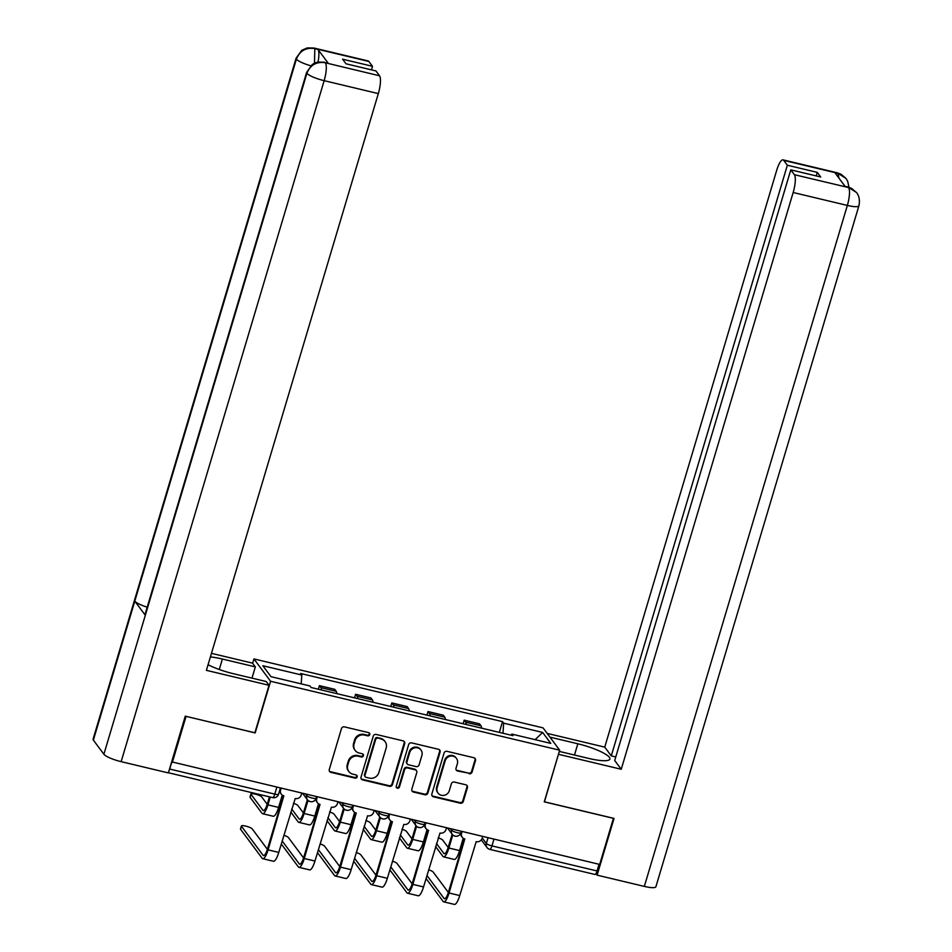 <?xml version="1.0" encoding="UTF-8"?>
<svg xmlns="http://www.w3.org/2000/svg" width="952" height="952" viewBox="0 0 952 952"><rect width="100%" height="100%" fill="white"/><g stroke="black" fill="none" stroke-linecap="round" stroke-linejoin="round"><path stroke-width="1.43" d="M369.745 734.611A1.702 1.607 143.3 0 0 368.626 732.635L344.422 726.864A2.428 2.285 143.3 0 0 341.47 728.601L329.273 769.525A2.428 2.285 143.3 0 0 330.868 772.334L355.06 778.105A1.702 1.607 143.3 0 0 356.905 775.499A1.702 1.607 143.3 0 0 356.012 774.928L352.883 774.178A7.759 7.319 143.3 0 1 347.766 765.17L348.777 761.755A7.759 7.319 143.3 0 1 358.238 756.221L361.367 756.959A1.702 1.607 143.3 0 0 363.2 754.365A1.702 1.607 143.3 0 0 362.319 753.782L359.19 753.032A7.759 7.319 143.3 0 1 354.073 744.024L355.084 740.608A7.759 7.319 143.3 0 1 364.545 735.075L367.674 735.825A1.702 1.607 143.3 0 0 369.745 734.611M355.132 750.39L354.656 749.736A7.759 7.319 143.3 0 1 353.585 743.369L354.596 739.954A7.759 7.319 143.3 0 1 364.057 734.42L367.186 735.17A1.702 1.607 143.3 0 0 369.221 732.921M329.392 771.168A2.428 2.285 143.3 0 0 330.38 771.691L354.584 777.463A1.702 1.607 143.3 0 0 356.619 775.214M348.837 771.537L348.349 770.882A7.759 7.319 143.3 0 1 347.278 764.515L348.301 761.1A7.759 7.319 143.3 0 1 357.75 755.567L360.879 756.316A1.702 1.607 143.3 0 0 362.914 754.067M469.11 773.774A2.428 2.285 143.3 0 0 472.073 772.036L475.488 760.553A2.428 2.285 143.3 0 0 473.894 757.744L447.023 751.33A2.428 2.285 143.3 0 0 444.06 753.056L431.863 793.992A2.428 2.285 143.3 0 0 433.469 796.8L460.34 803.214A2.428 2.285 143.3 0 0 463.291 801.477L467.432 787.613A2.428 2.285 143.3 0 0 465.825 784.793L454.33 782.056A2.428 2.285 143.3 0 0 451.367 783.782L449.32 790.66A6.486 6.117 143.3 0 1 438.027 793.076A6.486 6.117 143.3 0 1 437.135 787.756L445.167 760.815A6.486 6.117 143.3 0 1 456.46 758.399A6.486 6.117 143.3 0 1 457.353 763.718L456.02 768.204A2.428 2.285 143.3 0 0 457.615 771.025L468.634 773.119A2.428 2.285 143.3 0 0 471.585 771.382L475.012 759.91A2.428 2.285 143.3 0 0 474.881 758.268M185.973 716.332L255.184 732.921L270.582 681.263L559.669 750.2L544.27 801.846L613.421 818.339L599.677 864.428L171.824 761.874L169.682 769.049L274.783 794.111A4.939 1.011 16.6 0 0 278.543 794.23L280.316 788.28M186.045 716.428L172.3 762.528M404.671 743.667A2.428 2.285 143.3 0 0 403.065 740.846L376.195 734.444A2.428 2.285 143.3 0 0 373.243 736.17L361.034 777.094A2.428 2.285 143.3 0 0 362.641 779.914L389.511 786.316A2.428 2.285 143.3 0 0 392.462 784.591L404.671 743.667L404.183 743.012A2.428 2.285 143.3 0 0 404.065 741.37M411.609 742.881L438.479 749.295A2.428 2.285 143.3 0 1 440.086 752.116L427.876 793.04A2.428 2.285 143.3 0 1 424.925 794.765L413.418 792.028A2.428 2.285 143.3 0 1 411.823 789.208L416.774 772.607A2.428 2.285 143.3 0 0 415.167 769.799L407.539 767.978A2.428 2.285 143.3 0 0 404.588 769.704L399.435 786.983A1.702 1.607 143.3 0 1 396.484 787.613A1.702 1.607 143.3 0 1 396.246 786.221L408.658 744.619A2.428 2.285 143.3 0 1 411.609 742.881M252.649 663.282L253.946 658.927L543.033 727.863L559.669 750.2M599.046 864.285L597.047 870.961A4.939 1.273 103.4 0 1 594.929 874.46L489.828 849.398A4.939 1.273 -76.6 0 0 491.946 845.9L597.047 870.961M168.897 771.12A4.939 1.273 -76.6 0 0 169.682 769.049M336.853 693.639A11.353 2.927 -76.6 0 0 336.199 691.295L320.895 687.641A11.353 2.927 103.4 0 1 321.538 689.986M320.895 687.641L319.408 685.654L318.349 689.224M336.199 691.295L334.723 689.308L319.408 685.654M354.537 697.852L355.608 694.294L357.083 696.281A11.353 2.927 103.4 0 1 357.738 698.613M373.053 702.267A11.353 2.927 -76.6 0 0 372.399 699.922L370.923 697.935L355.608 694.294M390.737 706.491L391.796 702.921L393.283 704.908A11.353 2.927 103.4 0 1 393.926 707.253M409.241 710.906A11.353 2.927 -76.6 0 0 408.587 708.562L407.111 706.574L391.796 702.921M426.924 715.119L427.995 711.549L429.471 713.536A11.353 2.927 103.4 0 1 430.125 715.88M445.441 719.533A11.353 2.927 -76.6 0 0 444.786 717.189L443.311 715.202L427.995 711.549M463.124 723.746L464.183 720.176L465.671 722.163A11.353 2.927 103.4 0 1 466.325 724.508M481.629 728.161A11.353 2.927 -76.6 0 0 480.986 725.817L479.499 723.829L464.183 720.176M502.965 733.254L503.667 723.163L542.64 732.457L550.792 743.393L511.807 734.099L512.949 735.634L311.102 687.499L309.959 685.964L270.975 676.67L262.835 665.734L301.808 675.027L301.201 683.881M503.667 723.163L502.525 721.628L300.665 673.504L301.808 675.027M270.582 681.263L253.946 658.927M499.324 732.374L502.525 721.628M511.807 734.099L511.045 735.182M535.107 739.656L542.64 732.457M361.165 778.736A2.428 2.285 143.3 0 0 362.153 779.26L389.023 785.674A2.428 2.285 143.3 0 0 391.986 783.936L404.183 743.012M377.754 738.228A1.702 1.607 143.3 0 0 375.683 739.43L364.973 775.356A1.702 1.607 143.3 0 0 366.092 777.332L369.4 778.117A7.759 7.319 143.3 0 0 378.848 772.584L386.167 748.022A7.759 7.319 143.3 0 0 381.05 739.014L377.266 737.574A1.702 1.607 143.3 0 0 375.195 738.788L375.683 739.43M365.211 776.749L364.723 776.094A1.702 1.607 143.3 0 1 364.485 774.702L375.195 738.788M385.108 741.656L384.62 741.001A7.759 7.319 143.3 0 0 380.562 738.359L381.05 739.014M377.266 737.574L380.562 738.359M411.942 790.85A2.428 2.285 143.3 0 0 412.942 791.374L424.437 794.111A2.428 2.285 143.3 0 0 427.4 792.385L439.598 751.461A2.428 2.285 143.3 0 0 439.467 749.819M416.44 770.62L415.953 769.966A2.428 2.285 143.3 0 0 414.691 769.145L407.063 767.324A2.428 2.285 143.3 0 0 404.1 769.049L398.947 786.328L399.435 786.983M396.282 787.256A1.702 1.607 143.3 0 0 398.947 786.328M421.903 755.388A6.486 6.117 143.3 0 0 414.786 747.832A6.486 6.117 143.3 0 0 409.717 752.485L406.897 761.969A2.428 2.285 143.3 0 0 408.491 764.789L416.119 766.61A2.428 2.285 143.3 0 0 419.082 764.884L421.903 755.388M421.01 750.057L420.522 749.414A6.486 6.117 143.3 0 0 409.241 751.83L409.717 752.485M407.23 763.968L406.742 763.314A2.428 2.285 143.3 0 1 406.409 761.326L409.241 751.83M456.139 769.847A2.428 2.285 143.3 0 0 457.127 770.37L468.634 773.119M456.46 758.399L455.972 757.744A6.486 6.117 143.3 0 0 444.679 760.16L445.167 760.815M438.027 793.076L437.551 792.433A6.486 6.117 143.3 0 1 436.659 787.102L444.679 760.16M431.982 795.634A2.428 2.285 143.3 0 0 432.981 796.158L459.852 802.56A2.428 2.285 143.3 0 0 462.803 800.834L466.944 786.959A2.428 2.285 143.3 0 0 466.825 785.317M270.261 797.038L267.928 804.88A12.471 3.213 103.4 0 1 262.585 813.71A12.471 3.213 103.4 0 1 261.99 813.282L250.126 797.359A5.676 1.154 -163.4 0 1 250.019 797.014L250.923 794.004A5.676 1.154 16.6 0 0 251.03 794.349L262.883 810.271A9.258 2.392 -76.6 0 0 263.323 810.592A9.258 2.392 -76.6 0 0 267.298 804.023L269.428 796.848M267.214 804.297L261.693 796.895A5.676 1.154 16.6 0 0 255.969 794.313A5.676 1.154 16.6 0 0 250.923 794.004M282.268 795.11L278.591 807.415A12.471 3.213 103.4 0 1 273.26 816.257L262.585 813.71M281.054 788.458L280.578 790.077A4.939 4.665 143.3 0 0 283.839 795.812L268.095 849.862A12.471 3.213 103.4 0 1 262.752 858.704A12.471 3.213 103.4 0 1 262.157 858.276L240.594 829.335A5.676 1.154 -163.4 0 1 240.487 828.978L241.391 825.967A5.676 1.154 16.6 0 0 241.499 826.324L263.061 855.265A9.258 2.392 -76.6 0 0 263.502 855.586A9.258 2.392 -76.6 0 0 267.464 849.017L283.363 795.67M267.381 849.291L252.173 828.859A5.676 1.154 16.6 0 0 246.437 826.276A5.676 1.154 16.6 0 0 241.391 825.967M281.256 794.123L280.626 793.278A4.939 4.665 -36.7 0 1 279.769 790.112M301.713 793.385L301.225 794.991A4.939 4.665 143.3 0 1 295.203 798.526L278.769 852.409A12.471 3.213 103.4 0 1 273.426 861.251L262.752 858.704M303.402 812.925L297.893 805.535A5.676 1.154 16.6 0 0 293.406 803.309M308.02 800.418L304.116 813.508A12.471 3.213 103.4 0 1 298.773 822.349A12.471 3.213 103.4 0 1 298.178 821.921L290.812 812.02M318.456 803.738L314.791 816.054A12.471 3.213 103.4 0 1 309.448 824.896L298.773 822.349M291.705 809.01L299.083 818.898A9.258 2.392 -76.6 0 0 299.523 819.22A9.258 2.392 -76.6 0 0 303.486 812.663L307.353 799.668M339.602 821.564L334.081 814.162A5.676 1.154 16.6 0 0 329.594 811.937M344.207 809.057L340.316 822.135A12.471 3.213 103.4 0 1 334.973 830.977A12.471 3.213 103.4 0 1 334.378 830.549L327 820.648M354.656 812.365L350.979 824.682A12.471 3.213 103.4 0 1 345.647 833.524L334.973 830.977M327.904 817.637L335.271 827.538A9.258 2.392 -76.6 0 0 335.711 827.859A9.258 2.392 -76.6 0 0 339.685 821.29L343.553 808.296M219.269 669.494L222.387 659.034A27.775 5.664 16.6 0 0 210.392 656.928M208.083 664.686A27.775 5.664 16.6 0 0 233.299 673.683L266.251 681.537L269.035 685.285L206.394 670.339L378.325 93.594L324.156 80.67L121.142 761.659L168.361 772.917L185.271 716.166L254.886 732.766L269.035 685.285M222.387 659.034L255.338 666.888L252.542 663.139L211.463 653.346M251.982 678.133L255.338 666.888M368.888 61.463L314.719 48.54A14.815 3.82 103.4 0 0 314.005 48.028L368.186 60.952A14.815 3.82 103.4 0 1 368.888 61.463L372.506 66.307L371.447 69.865M121.142 761.659A15.184 3.094 -163.4 0 1 103.887 754.246L145.323 615.278A15.184 3.094 -163.4 0 1 145.061 614.373L306.639 72.364A15.184 3.094 -163.4 0 0 306.901 73.268C310.245 65.045 316.266 61.523 324.965 62.689L379.562 75.791A14.815 3.82 103.4 0 1 378.325 93.594M147.203 607.186A15.184 3.094 -163.4 0 1 134.791 601.14L93.367 740.12L103.887 754.246M93.367 740.12A15.184 3.094 -163.4 0 1 93.082 739.18L296.096 58.203A15.184 3.094 -163.4 0 0 296.381 59.131C299.737 50.908 305.747 47.374 314.398 48.528L317.968 49.456A14.815 3.82 103.4 0 1 318.027 62.035M310.733 65.759A15.184 3.094 -163.4 0 1 296.381 59.131L134.791 601.14L145.323 615.278L306.901 73.268A15.184 3.094 -163.4 0 0 324.156 80.67A14.815 3.82 -76.6 0 0 325.382 62.868M372.506 66.307L342.577 59.179L346.016 63.796L375.945 70.936L379.562 75.791M328.392 63.451L325.263 62.701L327.69 62.939A14.815 3.82 103.4 0 1 328.392 63.451L317.968 49.456M314.481 63.213L314.838 48.707M559.312 751.414L588.752 758.435A27.775 5.664 16.6 0 0 609.911 759.042A27.775 5.664 16.6 0 0 577.84 743.786L549.947 737.134M856.395 192.399L847.756 186.949L851.659 188.425L856.598 192.661C856.824 192.899 860.715 197.183 858.918 205.763L655.904 886.752A15.184 3.094 -163.4 0 1 644.337 886.407L597.118 875.15L614.04 818.411L544.437 801.81L558.491 754.186M558.586 754.329L621.239 769.264L614.706 760.505L790.791 169.849L794.408 174.704L848.863 187.627M615.765 756.959L611.267 755.876L604.746 747.13L776.677 170.372A14.815 3.82 -76.6 0 1 783.032 159.865A14.815 3.82 -76.6 0 1 783.734 160.376L787.352 165.231L611.267 755.876M547.15 733.397L604.746 747.13M621.239 769.264L793.171 192.506A14.815 3.82 -76.6 0 0 794.408 174.704M597.118 875.15L595.964 873.591M790.791 169.849L820.719 176.989L817.28 172.371L787.352 165.231M838.95 178.155L838.034 173.466L834.904 172.717L845.328 186.711L848.458 187.461M817.28 172.371L816.221 175.918M848.982 187.294L847.697 181.32L845.983 178.417L837.915 173.3L783.734 160.376M303.581 857.919L288.361 837.498A5.676 1.154 16.6 0 0 283.875 835.273M317.254 797.086L316.766 798.704A4.939 4.665 143.3 0 0 320.027 804.44L304.283 858.49A12.471 3.213 103.4 0 1 298.952 867.332A12.471 3.213 103.4 0 1 298.357 866.903L281.28 843.984M282.173 840.973L299.249 863.892A9.258 2.392 -76.6 0 0 299.69 864.214A9.258 2.392 -76.6 0 0 303.652 857.645L319.563 804.297M317.456 802.762L316.826 801.917A4.939 4.665 -36.7 0 1 315.981 798.633M337.9 802.012L337.425 803.631A4.939 4.665 143.3 0 1 331.403 807.153L314.957 861.036A12.471 3.213 103.4 0 1 309.626 869.878L298.952 867.332M339.769 866.546L324.561 846.126A5.676 1.154 16.6 0 0 320.074 843.9M353.442 805.713L352.966 807.332A4.939 4.665 143.3 0 0 356.226 813.067L340.483 867.129A12.471 3.213 103.4 0 1 335.14 875.959A12.471 3.213 103.4 0 1 334.545 875.531L317.468 852.611M318.373 849.601L335.449 872.52A9.258 2.392 -76.6 0 0 335.889 872.841A9.258 2.392 -76.6 0 0 339.852 866.272L355.75 812.937M353.644 811.39L353.013 810.545A4.939 4.665 -36.7 0 1 352.169 807.26M374.1 810.64L373.612 812.258A4.939 4.665 143.3 0 1 367.591 815.781L351.157 869.664A12.471 3.213 103.4 0 1 345.814 878.506L335.14 875.959M375.79 830.192L370.28 822.79A5.676 1.154 16.6 0 0 365.794 820.564M380.407 817.685L376.504 830.763A12.471 3.213 103.4 0 1 371.161 839.604A12.471 3.213 103.4 0 1 370.566 839.176L363.2 829.275M390.844 821.005L387.178 833.309A12.471 3.213 103.4 0 1 381.835 842.151L371.161 839.604M364.092 826.265L371.47 836.165A9.258 2.392 -76.6 0 0 371.911 836.487A9.258 2.392 -76.6 0 0 375.873 829.918L379.753 816.935M411.99 838.819L406.48 831.417A5.676 1.154 16.6 0 0 401.982 829.204M416.595 826.312L412.704 839.402A12.471 3.213 103.4 0 1 407.361 848.232A12.471 3.213 103.4 0 1 406.766 847.804L399.388 837.915M427.043 829.632L423.378 841.949A12.471 3.213 103.4 0 1 418.035 850.779L407.361 848.232M400.292 834.904L407.658 844.793A9.258 2.392 -76.6 0 0 408.099 845.114A9.258 2.392 -76.6 0 0 412.073 838.557L415.941 825.562M448.178 847.447L442.668 840.057A5.676 1.154 16.6 0 0 438.182 837.831M452.795 834.94L448.892 848.03A12.471 3.213 103.4 0 1 443.549 856.871A12.471 3.213 103.4 0 1 442.954 856.443L435.588 846.542M463.243 838.26L459.566 850.576A12.471 3.213 103.4 0 1 454.223 859.418L443.549 856.871M436.48 843.531L443.858 853.432A9.258 2.392 -76.6 0 0 444.298 853.742A9.258 2.392 -76.6 0 0 448.261 847.185L452.14 834.19M375.969 875.174L360.748 854.753A5.676 1.154 16.6 0 0 356.262 852.528M389.642 814.353L389.154 815.959A4.939 4.665 143.3 0 0 392.414 821.707L376.683 875.757A12.471 3.213 103.4 0 1 371.339 884.598A12.471 3.213 103.4 0 1 370.745 884.158L353.668 861.239M354.56 858.228L371.637 881.147A9.258 2.392 -76.6 0 0 372.077 881.469A9.258 2.392 -76.6 0 0 376.052 874.912L391.95 821.564M389.844 820.017L389.213 819.172A4.939 4.665 -36.7 0 1 388.368 815.888M410.288 819.267L409.812 820.886A4.939 4.665 143.3 0 1 403.791 824.408L387.345 878.303A12.471 3.213 103.4 0 1 382.014 887.133L371.339 884.598M412.156 883.813L396.948 863.381A5.676 1.154 16.6 0 0 392.462 861.167M425.83 822.98L425.354 824.599A4.939 4.665 143.3 0 0 428.614 830.334L412.87 884.384A12.471 3.213 103.4 0 1 407.527 893.226A12.471 3.213 103.4 0 1 406.932 892.798L389.856 869.878M390.76 866.867L407.837 889.787A9.258 2.392 -76.6 0 0 408.277 890.108A9.258 2.392 -76.6 0 0 412.24 883.539L428.138 830.192M426.032 828.645L425.401 827.8A4.939 4.665 -36.7 0 1 424.556 824.527M446.488 827.907L446 829.513A4.939 4.665 143.3 0 1 439.979 833.048L423.545 886.931A12.471 3.213 103.4 0 1 418.202 895.772L407.527 893.226M448.356 892.441L433.136 872.02A5.676 1.154 16.6 0 0 428.65 869.795M462.029 831.608L461.553 833.226A4.939 4.665 143.3 0 0 464.802 838.962L449.07 893.012A12.471 3.213 103.4 0 1 443.727 901.853A12.471 3.213 103.4 0 1 443.132 901.425L426.056 878.506M426.948 875.495L444.025 898.414A9.258 2.392 -76.6 0 0 444.465 898.736A9.258 2.392 -76.6 0 0 448.44 892.167L464.338 838.831M462.232 837.284L461.601 836.439A4.939 4.665 -36.7 0 1 460.756 833.155M482.676 836.534L482.2 838.153A4.939 4.665 143.3 0 1 476.178 841.675L459.745 895.558A12.471 3.213 103.4 0 1 454.401 904.4L443.727 901.853M482.248 837.998L486.341 843.496A4.939 1.011 16.6 0 0 491.946 845.9L493.933 839.224M488.031 837.808L486.341 843.496A4.939 4.665 -36.7 0 0 487.019 847.542A4.939 4.939 0 0 0 489.828 849.398A4.939 1.273 -76.6 0 1 489.602 849.232A4.939 4.665 -36.7 0 1 487.019 847.542L481.295 839.866M444.786 717.189L429.471 713.536M408.587 708.562L393.283 704.908M372.399 699.922L357.083 696.281M480.986 725.817L465.671 722.163M450.51 828.859L451.522 830.227A4.939 1.011 16.6 0 0 456.508 832.476A4.939 1.011 16.6 0 0 460.899 832.75L461.292 831.429M451.831 829.18L451.522 830.227A4.939 4.665 -36.7 0 0 452.2 834.285A4.939 4.939 0 0 0 460.899 832.75M414.31 820.231L415.334 821.6A4.939 1.011 16.6 0 0 420.308 823.849A4.939 1.011 16.6 0 0 424.699 824.111L425.092 822.802M415.643 820.553L415.334 821.6A4.939 4.665 -36.7 0 0 416.012 825.658A4.939 4.939 0 0 0 424.699 824.111M378.123 811.604L379.134 812.96A4.939 1.011 16.6 0 0 384.12 815.221A4.939 1.011 16.6 0 0 388.511 815.483L388.892 814.174M379.443 811.913L379.134 812.96A4.939 4.665 -36.7 0 0 379.812 817.018A4.939 4.939 0 0 0 388.511 815.483M341.923 802.964L342.934 804.333A4.939 1.011 16.6 0 0 347.92 806.582A4.939 1.011 16.6 0 0 352.311 806.856L352.704 805.547M343.255 803.286L342.934 804.333A4.939 4.665 -36.7 0 0 343.624 808.391A4.939 4.939 0 0 0 352.311 806.856M305.723 794.337L306.746 795.705A4.939 1.011 16.6 0 0 311.732 797.954A4.939 1.011 16.6 0 0 316.123 798.216L316.504 796.907M307.056 794.658L306.746 795.705A4.939 4.665 -36.7 0 0 307.425 799.763A4.939 4.939 0 0 0 316.123 798.216M310.007 801.441A4.939 4.665 -36.7 0 1 307.425 799.763L302.879 793.659M346.195 810.069A4.939 4.665 -36.7 0 1 343.624 808.391L339.079 802.286M382.395 818.708A4.939 4.665 -36.7 0 1 379.812 817.018L375.267 810.926M418.582 827.336A4.939 4.665 -36.7 0 1 416.012 825.658L411.466 819.553M454.782 835.963A4.939 4.665 -36.7 0 1 452.2 834.285L447.654 828.181M276.77 787.435L274.783 794.111A4.939 1.273 -76.6 0 1 272.665 797.621A4.939 4.939 0 0 0 278.543 794.23M272.427 797.443A4.939 1.273 -76.6 0 0 272.665 797.621L168.409 772.75M364.057 734.42L364.545 735.075M354.596 739.954L355.084 740.608M353.585 743.369L354.073 744.024M360.879 756.316L361.367 756.959M357.75 755.567L358.238 756.221M348.301 761.1L348.777 761.755M347.278 764.515L347.766 765.17M354.584 777.463L355.06 778.105M330.38 771.691L330.868 772.334M367.186 735.17L367.674 735.825M391.986 783.936L392.462 784.591M389.023 785.674L389.511 786.316M362.153 779.26L362.641 779.914M364.485 774.702L364.973 775.356M439.598 751.461L440.086 752.116M427.4 792.385L427.876 793.04M424.437 794.111L424.925 794.765M412.942 791.374L413.418 792.028M414.691 769.145L415.167 769.799M407.063 767.324L407.539 767.978M404.1 769.049L404.588 769.704M406.409 761.326L406.897 761.969M457.127 770.37L457.615 771.025M436.659 787.102L437.135 787.756M466.944 786.959L467.432 787.613M462.803 800.834L463.291 801.477M459.852 802.56L460.34 803.214M432.981 796.158L433.469 796.8M475.012 759.91L475.488 760.553M471.585 771.382L472.073 772.036M251.03 794.349L250.126 797.359M267.928 804.88L278.591 807.415M262.883 810.271L263.859 810.509M241.499 826.324L240.594 829.335M278.769 852.409L268.095 849.862M280.578 790.077L280.007 789.303M264.037 855.491L263.061 855.265M304.116 813.508L314.791 816.054M299.083 818.898L300.058 819.136M340.316 822.135L350.979 824.682M335.271 827.538L336.258 827.764M644.337 886.407L847.351 205.43L793.171 192.506M574.484 755.031L577.84 743.786M858.918 205.763A15.184 3.094 -163.4 0 1 847.351 205.43A14.815 3.82 -76.6 0 0 848.577 187.627M783.032 159.865L837.201 172.788A14.815 3.82 103.4 0 1 837.915 173.3M314.957 861.036L304.283 858.49M316.766 798.704L316.207 797.943M300.225 864.13L299.249 863.892M351.157 869.664L340.483 867.129M352.966 807.332L352.395 806.57M336.425 872.758L335.449 872.52M376.504 830.763L387.178 833.309M371.47 836.165L372.446 836.403M412.704 839.402L423.378 841.949M407.658 844.793L408.646 845.031M448.892 848.03L459.566 850.576M443.858 853.432L444.834 853.658M387.345 878.303L376.683 875.757M389.154 815.959L388.594 815.198M372.625 881.385L371.637 881.147M423.545 886.931L412.87 884.384M425.354 824.599L424.782 823.825M408.813 890.013L407.837 889.787M459.745 895.558L449.07 893.012M461.553 833.226L460.982 832.464M445.012 898.652L444.025 898.414M314.005 48.028L307.246 47.921L301.736 50.325L296.096 58.203M324.561 62.189L317.742 62.094L314.779 63.07L312.256 64.522L306.639 72.364M847.756 186.949L845.019 186.294M837.201 172.788L841.116 174.264L845.983 178.417"/></g></svg>
